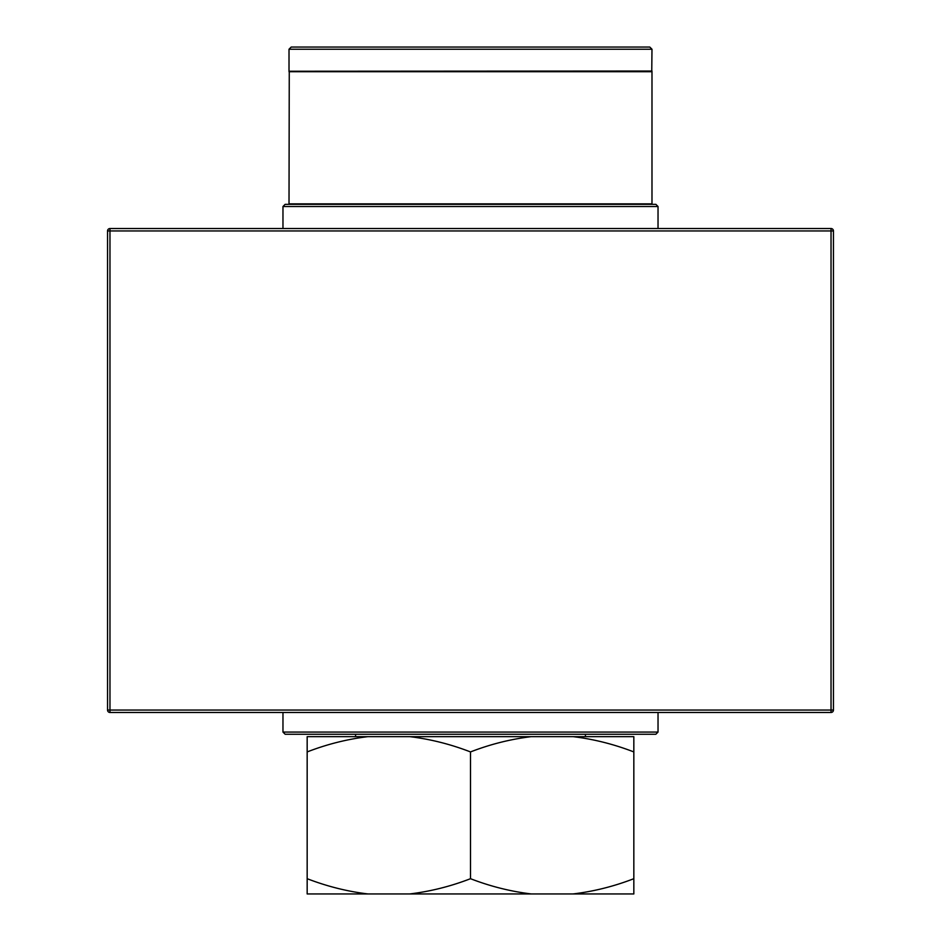<?xml version="1.0" encoding="UTF-8"?>
<svg xmlns="http://www.w3.org/2000/svg" width="941" height="941" viewBox="0 0 941 941"><rect width="100%" height="100%" fill="white"/><g stroke="black" fill="none" stroke-linecap="round" stroke-linejoin="round"><path stroke-width="1.41" d="M470.5 878.694C450.692 886.363 430.437 891.445 409.711 893.95L531.289 893.95C510.681 891.468 490.414 886.387 470.5 878.694L470.5 751.93C450.657 744.249 430.46 739.155 409.923 736.674L367.755 736.674C347.1 739.191 326.903 744.272 307.166 751.93L307.166 736.674L367.755 736.674M355.569 736.674L355.569 734.251L285.147 734.251L655.853 734.251L658.03 732.074L658.03 712.466M470.5 47.05L649.796 47.05L651.984 49.226L289.016 49.226L291.204 47.05L470.5 47.05M289.016 71.704L651.984 71.704L651.984 203.868L289.016 203.868L289.263 71.245L651.76 71.245L651.984 49.226M289.24 71.492L651.737 71.245M289.016 203.868L651.984 203.868M470.5 204.326L655.853 204.326L658.03 206.514L282.97 206.514L285.147 204.326L470.5 204.326L291.439 204.091M107.545 710.055L107.545 230.945L109.968 230.945L109.968 710.055L831.032 710.055L831.032 230.945L109.968 230.945L109.968 228.534L831.032 228.534A2.423 2.423 0 0 1 833.455 230.945L833.455 710.055A2.423 2.423 0 0 1 831.032 712.466L109.968 712.466L109.968 710.055L107.545 710.055A2.423 2.423 0 0 0 109.968 712.466A2.423 2.423 0 0 1 107.545 710.055M355.569 734.251L470.5 734.251M531.289 893.95L573.045 893.95C593.759 891.445 614.026 886.363 633.834 878.694L633.834 751.93C613.979 744.249 593.795 739.155 573.245 736.674L531.077 736.674C510.434 739.191 490.237 744.272 470.5 751.93M307.166 878.694C327.08 886.387 347.347 891.468 367.955 893.95L307.166 893.95L307.166 751.93M409.711 893.95L367.955 893.95M573.245 736.674L633.834 736.674L633.834 751.93M633.834 878.694L633.834 893.95L573.045 893.95M409.923 736.674L531.077 736.674M109.968 228.534A2.423 2.423 0 0 0 107.545 230.945A2.423 2.423 0 0 1 109.968 228.534M282.97 712.466L282.97 732.074L658.03 732.074M289.24 71.245L651.984 71.034M831.032 712.466A2.423 2.423 0 0 0 833.455 710.055L831.032 710.055L831.032 712.466M833.455 230.945A2.423 2.423 0 0 0 831.032 228.534L831.032 230.945L833.455 230.945M585.431 736.674L585.431 734.251M658.03 228.534L658.03 206.514M289.016 71.034L289.016 49.226M282.97 228.534L282.97 206.514M282.97 732.074L285.147 734.251"/></g></svg>
